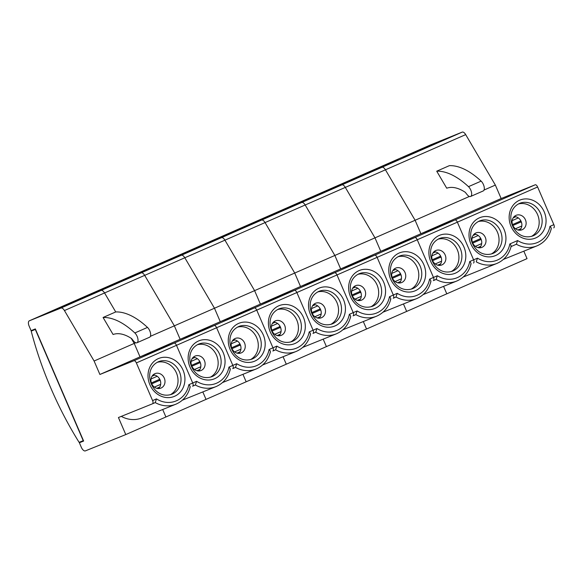 <?xml version="1.0" encoding="UTF-8"?>
<svg xmlns="http://www.w3.org/2000/svg" width="583" height="583" viewBox="0 0 583 583"><rect width="100%" height="100%" fill="white"/><g stroke="black" fill="none" stroke-linecap="round" stroke-linejoin="round"><path stroke-width="0.87" d="M398.495 159.931L376.013 169.42L398.495 159.931M438.62 142.339L416.138 151.82L438.62 142.339M474.088 234.147A7.812 6.901 -112 0 1 475.655 234.337A7.812 6.901 -112 0 1 478.206 235.517A7.812 6.901 -112 0 1 481.682 243.592A7.812 6.901 -112 0 1 480.793 246.274A7.812 6.901 -112 0 1 479.605 247.819M482.061 247.301A7.812 6.901 68 0 0 485.333 237.449A7.812 6.901 68 0 0 476.049 232.879A7.812 6.901 68 0 0 475.881 232.952A7.812 6.901 68 0 0 472.609 242.805A7.812 6.901 68 0 0 481.893 247.374A7.812 6.901 68 0 0 482.061 247.301M514.213 216.555A7.812 6.901 -112 0 1 515.78 216.745A7.812 6.901 -112 0 1 518.331 217.925A7.812 6.901 -112 0 1 521.807 225.993A7.812 6.901 -112 0 1 520.925 228.682A7.812 6.901 -112 0 1 519.73 230.227M522.186 229.709A7.812 6.901 68 0 0 525.458 219.857A7.812 6.901 68 0 0 516.174 215.287A7.812 6.901 68 0 0 516.006 215.36A7.812 6.901 68 0 0 512.741 225.213A7.812 6.901 68 0 0 522.018 229.782A7.812 6.901 68 0 0 522.186 229.709M480.501 238.024L480.137 238.782A12.207 10.778 -112 0 1 480.523 239.686L481.369 239.977M472.74 243.096L480.523 239.686M472.383 242.185L480.137 238.782M521.494 222.385L520.648 222.087A12.207 10.778 68 0 0 520.262 221.19L512.508 224.593M520.626 220.432L520.262 221.19M520.648 222.087L512.865 225.504M430.545 144.897A4.883 2.296 66.3 0 1 430.575 144.883A4.883 2.296 66.3 0 1 430.604 144.868L350.354 180.052A4.883 2.296 -113.7 0 0 350.325 180.067A4.883 2.296 66.3 0 1 350.325 180.067A4.883 2.296 66.3 0 1 350.354 180.052L310.229 197.652A4.883 2.296 -113.7 0 0 310.2 197.659A4.883 2.296 66.3 0 1 310.229 197.652L270.104 215.244A4.883 2.296 -113.7 0 0 270.075 215.258A4.883 2.296 66.3 0 1 270.104 215.244L229.972 232.836A4.883 2.296 -113.7 0 0 229.942 232.85A4.883 2.296 66.3 0 1 229.972 232.836L189.847 250.428A4.883 2.296 -113.7 0 0 189.818 250.442A4.883 2.296 66.3 0 1 189.847 250.428L149.722 268.027A4.883 2.296 -113.7 0 0 149.693 268.034A4.883 2.296 66.3 0 1 149.722 268.027L109.597 285.619A4.883 2.296 -113.7 0 0 109.568 285.634A4.883 2.296 66.3 0 1 109.597 285.619L69.472 303.211A4.883 2.296 -113.7 0 0 69.443 303.226A4.883 2.296 66.3 0 1 69.472 303.211L29.347 320.803A4.883 2.296 -113.7 0 0 29.318 320.818A4.883 2.296 -113.7 0 0 29.15 326.152L31.081 330.634L35.337 328.914L83.631 441.054L79.375 442.767L81.307 447.256A4.883 2.296 -113.7 0 0 85.366 450.885L125.782 434.575L118.436 417.53L152.476 403.8A2.93 1.377 -113.7 0 0 152.491 403.793A2.93 1.377 -113.7 0 0 152.593 400.594L156.463 398.896L155.231 402.591L152.506 403.786L155.231 402.591A28.327 25.011 -112 0 0 175.796 404.23L141.764 417.96A28.327 25.011 68 0 1 121.3 416.379M535.187 184.804A2.93 1.377 66.3 0 1 537.621 186.983L136.364 362.918A2.93 1.377 -113.7 0 0 133.93 360.739L174.055 343.147A2.93 1.377 66.3 0 1 176.489 345.325L192.718 383.002A2.93 1.377 66.3 0 1 192.616 386.201A2.93 1.377 -113.7 0 0 192.616 386.201A2.93 1.377 -113.7 0 0 192.718 383.002L176.489 345.325A2.93 1.377 -113.7 0 0 174.055 343.147L214.18 325.554A2.93 1.377 66.3 0 1 216.614 327.726L232.843 365.41A2.93 1.377 66.3 0 1 232.741 368.602A2.93 1.377 -113.7 0 0 232.741 368.602A2.93 1.377 -113.7 0 0 232.843 365.41L216.614 327.726A2.93 1.377 -113.7 0 0 214.18 325.554L254.305 307.962A2.93 1.377 66.3 0 1 256.739 310.134L272.968 347.811A2.93 1.377 66.3 0 1 272.866 351.01A2.93 1.377 66.3 0 1 272.851 351.017A2.93 1.377 -113.7 0 0 272.866 351.01A2.93 1.377 -113.7 0 0 272.968 347.811L256.739 310.134A2.93 1.377 -113.7 0 0 254.305 307.962L294.43 290.363A2.93 1.377 66.3 0 1 296.871 292.542L313.093 330.218A2.93 1.377 66.3 0 1 312.998 333.418A2.93 1.377 66.3 0 1 312.976 333.425A2.93 1.377 -113.7 0 0 312.998 333.418A2.93 1.377 -113.7 0 0 313.093 330.218L296.871 292.542A2.93 1.377 -113.7 0 0 294.43 290.363L334.562 272.771A2.93 1.377 66.3 0 1 336.996 274.95L353.218 312.626A2.93 1.377 66.3 0 1 353.123 315.826A2.93 1.377 -113.7 0 0 353.123 315.826A2.93 1.377 -113.7 0 0 353.218 312.626L336.996 274.95A2.93 1.377 -113.7 0 0 334.562 272.771L374.687 255.179A2.93 1.377 66.3 0 1 377.121 257.358L393.343 295.034A2.93 1.377 66.3 0 1 393.248 298.234A2.93 1.377 -113.7 0 0 393.248 298.234A2.93 1.377 -113.7 0 0 393.343 295.034L377.121 257.358A2.93 1.377 -113.7 0 0 374.687 255.179L414.812 237.587A2.93 1.377 66.3 0 1 417.246 239.759L433.475 277.435A2.93 1.377 66.3 0 1 433.373 280.634A2.93 1.377 66.3 0 1 433.358 280.642A2.93 1.377 -113.7 0 0 433.373 280.634A2.93 1.377 -113.7 0 0 433.475 277.435L417.246 239.759A2.93 1.377 -113.7 0 0 414.812 237.587L454.937 219.988A2.93 1.377 66.3 0 1 457.371 222.167L473.6 259.843A2.93 1.377 66.3 0 1 473.498 263.042A2.93 1.377 66.3 0 1 473.483 263.05A2.93 1.377 -113.7 0 0 473.498 263.042A2.93 1.377 -113.7 0 0 473.6 259.843L457.371 222.167A2.93 1.377 -113.7 0 0 454.937 219.988L535.187 184.804L501.154 198.533L420.904 233.725L415.111 220.265L385.443 169.799A4.883 2.296 -113.7 0 0 381.952 167.306L462.21 132.115L430.604 144.868M462.21 132.115A4.883 2.296 66.3 0 1 465.693 134.615L345.318 187.398A4.883 2.296 -113.7 0 0 341.827 184.898L310.229 197.652L341.827 184.898A4.883 2.296 66.3 0 1 345.318 187.398L305.186 204.99A4.883 2.296 -113.7 0 0 301.702 202.49L270.104 215.244L301.702 202.49A4.883 2.296 66.3 0 1 305.186 204.99L265.061 222.582A4.883 2.296 -113.7 0 0 261.578 220.09L229.972 232.836L430.575 144.883M501.154 198.533L495.361 185.081L465.693 134.615M550.979 229.075C551.598 228.565 551.27 227.654 549.973 226.357L553.85 224.659L537.621 186.983M553.85 224.659A2.93 1.377 66.3 0 1 553.748 227.858A2.93 1.377 66.3 0 1 553.733 227.866L553.748 227.858M125.782 434.575L527.039 258.641L523.825 251.171M133.93 360.739L99.897 374.468L140.022 356.876L134.228 343.423L140.022 356.876L174.055 343.147L140.022 356.876L180.147 339.284L174.353 325.831L180.147 339.284L214.18 325.554L180.147 339.284L220.272 321.692L214.478 308.232L220.272 321.692L254.305 307.962L220.272 321.692L260.397 304.1L254.603 290.64L260.397 304.1L294.43 290.363L260.397 304.1L300.522 286.501L294.728 273.048L300.522 286.501L334.562 272.771L300.522 286.501L340.654 268.909L334.853 255.456L340.654 268.909L374.687 255.179L340.654 268.909L380.779 251.317L374.978 237.857L380.779 251.317L414.812 237.587L380.779 251.317L420.904 233.725L454.937 219.988L420.904 233.725L415.111 220.265L469.373 196.471M484.036 190.043L495.361 185.081M446.789 293.825L443.576 286.362L446.789 293.825M470.583 196.478L483.22 190.94A5.859 2.755 66.3 0 0 484.123 186.713A5.859 2.755 66.3 0 0 481.128 181.124A87.916 41.269 66.3 0 0 449.362 165.652L436.725 171.191A87.916 41.269 66.3 0 1 468.492 186.662A5.859 2.755 66.3 0 1 471.487 192.259A5.859 2.755 66.3 0 1 470.583 196.478A5.859 2.755 66.3 0 1 467.18 194.693L465.285 192.303A58.606 27.518 -113.7 0 0 446.731 188.207L436.725 171.191M382.419 166.075L362.67 174.732L382.47 166.199M422.544 148.476L402.795 157.133L422.595 148.607M60.945 308.057L381.952 167.306L350.354 180.052L381.952 167.306A4.883 2.296 66.3 0 1 385.443 169.799L415.111 220.265L374.978 237.857L345.318 187.398L374.978 237.857L334.853 255.456L305.186 204.99L334.853 255.456L294.728 273.048L265.061 222.582L224.936 240.174A4.883 2.296 -113.7 0 0 221.453 237.682L189.847 250.428L221.453 237.682A4.883 2.296 66.3 0 1 224.936 240.174L184.811 257.766A4.883 2.296 -113.7 0 0 181.328 255.274L149.722 268.027L181.328 255.274A4.883 2.296 66.3 0 1 184.811 257.766L144.686 275.365A4.883 2.296 -113.7 0 0 141.195 272.866L109.597 285.619L141.195 272.866A4.883 2.296 66.3 0 1 144.686 275.365L104.561 292.957A4.883 2.296 -113.7 0 0 101.07 290.465L69.472 303.211L101.07 290.465A4.883 2.296 66.3 0 1 104.561 292.957L64.436 310.55A4.883 2.296 -113.7 0 0 60.945 308.057L29.347 320.803M537.533 245.632A28.327 25.011 -112 0 1 536.928 245.888A28.327 25.011 -112 0 1 516.363 244.248L511.102 246.558L516.363 244.248L517.602 240.553A25.397 22.424 68 0 0 549.973 226.357M510.846 246.667C511.473 246.157 511.138 245.254 509.848 243.949L517.602 240.553M497.408 263.224A28.327 25.011 -112 0 1 496.803 263.48A28.327 25.011 -112 0 1 476.238 261.84L477.477 258.145A25.397 22.424 68 0 0 509.848 243.949M518.331 217.925L512.158 220.629M515.78 216.745L513.135 217.904M520.925 228.682L517.944 229.986M521.807 225.993L515.481 228.769M472.033 238.221L478.206 235.517M473.01 235.496L475.655 234.337M475.356 246.361L481.682 243.592M477.82 247.578L480.793 246.274M358.37 177.523L335.881 187.012L358.37 177.523M433.963 251.747A7.812 6.901 -112 0 1 435.53 251.929A7.812 6.901 -112 0 1 438.073 253.109A7.812 6.901 -112 0 1 441.557 261.184A7.812 6.901 -112 0 1 440.668 263.866A7.812 6.901 -112 0 1 439.473 265.411M441.936 264.901A7.812 6.901 68 0 0 445.208 255.048A7.812 6.901 68 0 0 435.924 250.471A7.812 6.901 68 0 0 435.756 250.544A7.812 6.901 68 0 0 432.484 260.397A7.812 6.901 68 0 0 441.768 264.966A7.812 6.901 68 0 0 441.936 264.901M440.376 255.624L440.012 256.382A12.207 10.778 68 0 1 440.398 257.278L441.244 257.577M440.012 256.382L432.258 259.778M440.398 257.278L432.615 260.688M406.664 311.417L403.443 303.954L406.664 311.417M342.294 183.667L322.545 192.324L342.345 183.791M156.463 398.896A25.397 22.424 68 0 0 188.841 384.7L196.595 381.304A25.397 22.424 68 0 0 228.966 367.108L236.72 363.705A25.397 22.424 68 0 0 269.091 349.509L276.845 346.113A25.397 22.424 68 0 0 309.216 331.916L316.97 328.521A25.397 22.424 68 0 0 349.348 314.324L357.095 310.928A25.397 22.424 68 0 0 389.473 296.732L397.22 293.329A25.397 22.424 68 0 0 429.598 279.14L437.345 275.737L436.113 279.432L433.358 280.642M437.345 275.737A25.397 22.424 68 0 0 469.723 261.541C471.013 262.846 471.348 263.749 470.721 264.259M441.557 261.184L435.231 263.953M440.668 263.866L437.695 265.17M438.073 253.109L431.908 255.813M435.53 251.929L432.885 253.088M318.245 195.116L326.261 191.464L318.792 194.489L295.756 204.604L318.245 195.116M393.838 269.339A7.812 6.901 -112 0 1 395.405 269.521A7.812 6.901 -112 0 1 397.949 270.701A7.812 6.901 -112 0 1 401.425 278.776A7.812 6.901 -112 0 1 400.543 281.465A7.812 6.901 -112 0 1 399.348 283.01M401.811 282.493A7.812 6.901 68 0 0 405.076 272.64A7.812 6.901 68 0 0 395.799 268.071A7.812 6.901 68 0 0 395.631 268.136A7.812 6.901 68 0 0 392.359 277.989A7.812 6.901 68 0 0 401.643 282.558A7.812 6.901 68 0 0 401.811 282.493M400.251 273.216L399.88 273.974A12.207 10.778 68 0 1 400.273 274.87L401.119 275.169M399.88 273.974L392.126 277.37M400.273 274.87L392.49 278.28M366.539 329.016L363.318 321.546L366.539 329.016M302.162 201.259L282.42 209.916L302.22 201.383M397.22 293.329L395.988 297.031L393.263 298.219M429.598 279.14C430.888 280.438 431.223 281.341 430.597 281.851M401.425 278.776L395.106 281.553M400.543 281.465L397.57 282.77M397.949 270.701L391.776 273.412M395.405 269.521L392.76 270.68M278.113 212.715L255.631 222.196L278.113 212.715M353.706 286.931A7.812 6.901 -112 0 1 355.273 287.12A7.812 6.901 -112 0 1 357.824 288.293A7.812 6.901 -112 0 1 361.3 296.368A7.812 6.901 -112 0 1 360.418 299.057A7.812 6.901 -112 0 1 359.223 300.602M361.686 300.085A7.812 6.901 68 0 0 364.951 290.232A7.812 6.901 68 0 0 355.666 285.663A7.812 6.901 68 0 0 355.506 285.728A7.812 6.901 68 0 0 352.234 295.581A7.812 6.901 68 0 0 361.518 300.158A7.812 6.901 68 0 0 361.686 300.085M360.119 290.808L359.755 291.566A12.207 10.778 68 0 1 360.141 292.462L360.994 292.761M359.755 291.566L352.001 294.969M360.141 292.462L352.365 295.873M393.248 298.234A2.93 1.377 66.3 0 1 393.226 298.241L396.003 297.024A28.327 25.011 -112 0 0 416.554 298.664L382.987 312.204M326.407 346.608L323.193 339.138L326.407 346.608M262.037 218.851L242.295 227.508L262.095 218.975M357.095 310.928L355.863 314.623L353.138 315.818M353.123 315.826L353.101 315.833A2.93 1.377 66.3 0 1 353.101 315.833L355.863 314.623A28.327 25.011 -112 0 0 376.421 316.263L342.862 329.803M389.473 296.732C390.763 298.03 391.098 298.933 390.472 299.451M361.3 296.368L354.981 299.145M360.418 299.057L357.445 300.362M357.824 288.293L351.651 291.004M355.273 287.12L352.635 288.279M237.988 230.307L215.506 239.788L237.988 230.307M313.581 304.523A7.812 6.901 -112 0 1 315.148 304.712A7.812 6.901 -112 0 1 317.699 305.893A7.812 6.901 -112 0 1 321.175 313.967A7.812 6.901 -112 0 1 320.293 316.649A7.812 6.901 -112 0 1 319.098 318.194M321.561 317.677A7.812 6.901 68 0 0 324.826 307.824A7.812 6.901 68 0 0 315.541 303.255A7.812 6.901 68 0 0 315.374 303.328A7.812 6.901 68 0 0 312.109 313.18A7.812 6.901 68 0 0 321.393 317.75A7.812 6.901 68 0 0 321.561 317.677M319.994 308.4L319.63 309.158A12.207 10.778 68 0 1 320.016 310.054L320.869 310.353M319.63 309.158L311.876 312.561M320.016 310.054L312.233 313.472M229.913 232.865A4.883 2.296 66.3 0 1 229.942 232.85L261.578 220.09A4.883 2.296 66.3 0 1 265.061 222.582L294.728 273.048L254.603 290.64L224.936 240.174L254.603 290.64L214.478 308.232L184.811 257.766L214.478 308.232L174.353 325.831L144.686 275.365L174.353 325.831L150.392 336.333M286.282 364.2L283.068 356.738L286.282 364.2M221.912 236.443L202.163 245.108L221.97 236.574M316.97 328.521L315.738 332.215L312.976 333.425M312.998 333.418L315.738 332.215A28.327 25.011 -112 0 0 336.296 333.855L302.737 347.395M349.348 314.324C350.638 315.622 350.973 316.533 350.347 317.043M321.175 313.967L314.856 316.737M320.293 316.649L317.32 317.954M317.699 305.893L311.526 308.596M315.148 304.712L312.503 305.871M197.863 247.899L175.381 257.387L197.863 247.899M273.456 322.122A7.812 6.901 -112 0 1 275.023 322.304A7.812 6.901 -112 0 1 277.574 323.485A7.812 6.901 -112 0 1 281.05 331.559A7.812 6.901 -112 0 1 280.168 334.241A7.812 6.901 -112 0 1 278.973 335.786M281.436 335.269A7.812 6.901 68 0 0 284.701 325.416A7.812 6.901 68 0 0 275.416 320.847A7.812 6.901 68 0 0 275.249 320.92A7.812 6.901 68 0 0 271.984 330.772A7.812 6.901 68 0 0 281.268 335.342A7.812 6.901 68 0 0 281.436 335.269M279.869 325.992L279.505 326.757A12.207 10.778 68 0 1 279.891 327.653L280.736 327.945M279.505 326.757L271.751 330.153M279.891 327.653L272.108 331.064M189.788 250.457A4.883 2.296 66.3 0 1 189.818 250.442L229.942 232.85M246.157 381.792L242.943 374.33L246.157 381.792M181.787 254.042L162.038 262.7L181.838 254.166M276.845 346.113L275.606 349.807L272.851 351.017M309.216 331.916C310.513 333.221 310.848 334.125 310.222 334.635M281.05 331.559L274.731 334.329M280.168 334.241L277.187 335.546M277.574 323.485L271.401 326.189M275.023 322.304L272.378 323.463M157.738 265.491L135.256 274.979L157.738 265.491M233.331 339.714A7.812 6.901 -112 0 1 234.898 339.896A7.812 6.901 -112 0 1 237.449 341.077A7.812 6.901 -112 0 1 240.925 349.151A7.812 6.901 -112 0 1 240.043 351.833A7.812 6.901 -112 0 1 238.848 353.385M241.304 352.868A7.812 6.901 68 0 0 244.576 343.015A7.812 6.901 68 0 0 235.292 338.439A7.812 6.901 68 0 0 235.124 338.512A7.812 6.901 68 0 0 231.859 348.364A7.812 6.901 68 0 0 241.136 352.934A7.812 6.901 68 0 0 241.304 352.868M239.744 343.591L239.38 344.349A12.207 10.778 68 0 1 239.766 345.245L240.611 345.544M239.38 344.349L231.626 347.745M239.766 345.245L231.983 348.656M149.663 268.049A4.883 2.296 66.3 0 1 149.693 268.034L189.818 250.442M206.032 399.391L202.818 391.922L206.032 399.391M141.662 271.634L121.913 280.292L141.713 271.758M236.72 363.705L235.481 367.407L232.763 368.594M269.091 349.509C270.388 350.813 270.716 351.717 270.097 352.227M240.925 349.151L234.599 351.921M240.043 351.833L237.062 353.145M237.449 341.077L231.276 343.788M234.898 339.896L232.253 341.055M117.613 283.083L95.131 292.571L117.613 283.083M193.206 357.306A7.812 6.901 -112 0 1 194.773 357.496A7.812 6.901 -112 0 1 197.324 358.669A7.812 6.901 -112 0 1 200.8 366.743A7.812 6.901 -112 0 1 199.911 369.433A7.812 6.901 -112 0 1 198.723 370.977M201.179 370.46A7.812 6.901 68 0 0 204.451 360.607A7.812 6.901 68 0 0 195.167 356.038A7.812 6.901 68 0 0 194.999 356.104A7.812 6.901 68 0 0 191.734 365.956A7.812 6.901 68 0 0 201.011 370.533A7.812 6.901 68 0 0 201.179 370.46M199.619 361.183L199.255 361.941A12.207 10.778 68 0 1 199.641 362.837L200.486 363.136M199.255 361.941L191.501 365.344M199.641 362.837L191.858 366.248M232.741 368.602A2.93 1.377 66.3 0 1 232.726 368.616L235.503 367.399A28.327 25.011 -112 0 0 256.046 369.039L222.487 382.579M109.538 285.641A4.883 2.296 66.3 0 1 109.568 285.634L149.693 268.034M99.897 374.468L94.103 361.015L135.73 342.76M165.907 416.983L162.693 409.514L165.907 416.983M134.228 343.423L131.226 338.322L134.228 343.423M103.082 317.48A87.916 41.269 66.3 0 1 134.848 332.951A5.859 2.755 66.3 0 1 137.836 338.548A5.859 2.755 66.3 0 1 136.939 342.768A5.859 2.755 66.3 0 1 136.903 342.782A5.859 2.755 66.3 0 1 133.536 340.982L131.634 338.592A58.606 27.518 -113.7 0 0 113.08 334.496L103.082 317.48L115.718 311.941L104.561 292.957L115.718 311.941A87.916 41.269 66.3 0 1 147.484 327.413A5.859 2.755 66.3 0 1 150.48 333.002A5.859 2.755 66.3 0 1 149.576 337.229A5.859 2.755 66.3 0 1 149.54 337.244M101.537 289.226L81.788 297.884L101.588 289.35M196.595 381.304L195.356 384.999L192.638 386.194M192.616 386.201L192.601 386.208A2.93 1.377 66.3 0 1 192.601 386.208L195.356 384.999A28.327 25.011 -112 0 0 215.921 386.638L182.362 400.178M228.966 367.108C230.263 368.405 230.591 369.309 229.964 369.819M200.8 366.743L194.474 369.52M199.911 369.433L196.937 370.737M197.324 358.669L191.151 361.38M194.773 357.496L192.128 358.654M77.488 300.682L55.006 310.163L77.488 300.682M153.081 374.898A7.812 6.901 -112 0 1 154.648 375.088A7.812 6.901 -112 0 1 157.199 376.268A7.812 6.901 -112 0 1 160.675 384.335A7.812 6.901 -112 0 1 159.786 387.025A7.812 6.901 -112 0 1 158.591 388.57M161.054 388.052A7.812 6.901 68 0 0 164.326 378.199A7.812 6.901 68 0 0 155.042 373.63A7.812 6.901 68 0 0 154.874 373.703A7.812 6.901 68 0 0 151.602 383.556A7.812 6.901 68 0 0 160.886 388.125A7.812 6.901 68 0 0 161.054 388.052M159.494 378.775L159.13 379.533A12.207 10.778 68 0 1 159.516 380.429L160.361 380.728M159.13 379.533L151.376 382.936M159.516 380.429L151.733 383.847M35.527 329.359L31.205 331.108A195.669 91.859 -113.7 0 0 79.113 442.351L83.435 440.595M31.205 331.108L35.476 329.242M69.413 303.24A4.883 2.296 66.3 0 1 69.443 303.226L109.568 285.634M35.315 329.453L83.223 440.69M83.573 440.93L79.375 442.767M94.103 361.015L64.436 310.55M61.412 306.818L41.663 315.476L61.463 306.95M136.364 362.918L152.593 400.594M188.841 384.7C190.131 385.997 190.466 386.908 189.839 387.418M160.675 384.335L154.349 387.112M159.786 387.025L156.812 388.329M157.199 376.268L151.026 378.972M154.648 375.088L152.003 376.246M495.594 255.536A20.514 18.109 -112 0 1 470.889 243.971A20.514 18.109 -112 0 1 479.364 217.853A20.514 18.109 -112 0 1 504.069 229.425A20.514 18.109 -112 0 1 495.594 255.536M479.627 220.906L479.27 221.052C461.627 229.593 473.658 260.054 492.781 253.518A17.585 15.522 68 0 0 493.16 253.357A17.585 15.522 68 0 0 500.513 231.189A17.585 15.522 68 0 0 479.627 220.906A17.585 15.522 68 0 0 479.284 221.044M535.719 237.937A20.514 18.109 -112 0 1 511.021 226.372A20.514 18.109 -112 0 1 519.489 200.261A20.514 18.109 -112 0 1 544.194 211.826A20.514 18.109 -112 0 1 535.719 237.937M519.752 203.307L519.395 203.46C501.752 212.001 513.783 242.462 532.906 235.918A17.585 15.522 68 0 0 533.285 235.765A17.585 15.522 68 0 0 540.638 213.597A17.585 15.522 68 0 0 519.752 203.307A17.585 15.522 68 0 0 519.409 203.452M478.191 221.584A17.585 15.522 -112 0 1 497.62 232.602A17.585 15.522 -112 0 1 491.272 254.02M518.316 203.992A17.585 15.522 -112 0 1 537.745 215.01A17.585 15.522 -112 0 1 531.397 236.428M481.128 181.124L468.492 186.662M469.723 261.541L477.477 258.145M455.469 273.128A20.514 18.109 -112 0 1 430.764 261.563A20.514 18.109 -112 0 1 439.239 235.452A20.514 18.109 -112 0 1 463.944 247.017A20.514 18.109 -112 0 1 455.469 273.128M439.502 238.498L439.137 238.651C421.502 247.185 433.533 277.646 452.656 271.11A17.585 15.522 68 0 0 453.035 270.949A17.585 15.522 68 0 0 460.388 248.781A17.585 15.522 68 0 0 439.502 238.498A17.585 15.522 68 0 0 439.159 238.644M438.066 239.183A17.585 15.522 -112 0 1 457.495 250.194A17.585 15.522 -112 0 1 451.147 271.612M457.283 280.817A28.327 25.011 -112 0 1 456.678 281.072A28.327 25.011 -112 0 1 436.113 279.439L433.373 280.634M415.344 290.72A20.514 18.109 -112 0 1 390.639 279.155A20.514 18.109 -112 0 1 399.115 253.044A20.514 18.109 -112 0 1 423.812 264.609A20.514 18.109 -112 0 1 415.344 290.72M399.012 256.243C381.377 264.784 393.408 295.246 412.531 288.702A17.585 15.522 68 0 0 412.902 288.541A17.585 15.522 68 0 0 420.263 266.373A17.585 15.522 68 0 0 399.37 256.09A17.585 15.522 68 0 0 399.034 256.236L399.37 256.09M397.941 256.775A17.585 15.522 -112 0 1 417.37 267.794A17.585 15.522 -112 0 1 411.022 289.204M417.158 298.409A28.327 25.011 -112 0 1 416.554 298.664C423.914 295.494 428.702 289.766 430.917 281.487M375.212 308.312A20.514 18.109 -112 0 1 350.514 296.747A20.514 18.109 -112 0 1 358.99 270.636A20.514 18.109 -112 0 1 383.687 282.201A20.514 18.109 -112 0 1 375.212 308.312M359.245 273.682L358.888 273.835C341.252 282.376 353.283 312.838 372.406 306.294A17.585 15.522 68 0 0 372.777 306.141A17.585 15.522 68 0 0 380.131 283.972A17.585 15.522 68 0 0 359.245 273.682A17.585 15.522 68 0 0 358.902 273.828M357.809 274.367A17.585 15.522 -112 0 1 377.245 285.386A17.585 15.522 -112 0 1 370.897 306.796M377.026 316.008A28.327 25.011 -112 0 1 376.421 316.263C383.782 313.086 388.577 307.358 390.792 299.079M335.087 325.904A20.514 18.109 -112 0 1 310.389 314.339A20.514 18.109 -112 0 1 318.865 288.228A20.514 18.109 -112 0 1 343.562 299.793A20.514 18.109 -112 0 1 335.087 325.904M319.12 291.281L318.763 291.427C301.127 299.968 313.158 330.43 332.281 323.893A17.585 15.522 68 0 0 332.653 323.733A17.585 15.522 68 0 0 340.006 301.564A17.585 15.522 68 0 0 319.12 291.281A17.585 15.522 68 0 0 318.777 291.42M317.684 291.959A17.585 15.522 -112 0 1 337.12 302.978A17.585 15.522 -112 0 1 330.772 324.396M336.901 333.6A28.327 25.011 -112 0 1 336.296 333.855C343.657 330.678 348.445 324.957 350.66 316.678M294.962 343.504A20.514 18.109 -112 0 1 270.264 331.938A20.514 18.109 -112 0 1 278.74 305.827A20.514 18.109 -112 0 1 303.437 317.392A20.514 18.109 -112 0 1 294.962 343.504M278.638 309.026C260.995 317.56 273.026 348.022 292.156 341.485A17.585 15.522 68 0 0 292.528 341.325A17.585 15.522 68 0 0 299.881 319.156A17.585 15.522 68 0 0 278.995 308.873A17.585 15.522 68 0 0 278.652 309.019L278.995 308.873M277.559 309.558A17.585 15.522 -112 0 1 296.995 320.57A17.585 15.522 -112 0 1 290.647 341.988M296.776 351.192A28.327 25.011 -112 0 1 296.171 351.447A28.327 25.011 -112 0 1 275.613 349.815L272.866 351.01M254.837 361.096A20.514 18.109 -112 0 1 230.139 349.53A20.514 18.109 -112 0 1 238.607 323.419A20.514 18.109 -112 0 1 263.312 334.985A20.514 18.109 -112 0 1 254.837 361.096M238.513 326.618C220.87 335.152 232.901 365.621 252.024 359.077A17.585 15.522 68 0 0 252.403 358.917A17.585 15.522 68 0 0 259.756 336.748A17.585 15.522 68 0 0 238.87 326.465A17.585 15.522 68 0 0 238.527 326.611L238.87 326.465M237.434 327.15A17.585 15.522 -112 0 1 256.863 338.162A17.585 15.522 -112 0 1 250.522 359.58M256.651 368.784A28.327 25.011 -112 0 1 256.046 369.039C263.407 365.869 268.195 360.141 270.41 351.862M214.712 378.688A20.514 18.109 -112 0 1 190.014 367.122A20.514 18.109 -112 0 1 198.482 341.011A20.514 18.109 -112 0 1 223.187 352.577A20.514 18.109 -112 0 1 214.712 378.688M198.745 344.057L198.388 344.21C180.745 352.751 192.776 383.213 211.899 376.669A17.585 15.522 68 0 0 212.278 376.516A17.585 15.522 68 0 0 219.631 354.34A17.585 15.522 68 0 0 198.745 344.057A17.585 15.522 68 0 0 198.402 344.203M197.309 344.742A17.585 15.522 -112 0 1 216.738 355.761A17.585 15.522 -112 0 1 210.39 377.172M216.526 386.383A28.327 25.011 -112 0 1 215.921 386.638C223.282 383.461 228.07 377.733 230.285 369.454M174.587 396.28A20.514 18.109 -112 0 1 149.882 384.714A20.514 18.109 -112 0 1 158.357 358.603A20.514 18.109 -112 0 1 183.062 370.169A20.514 18.109 -112 0 1 174.587 396.28M158.62 361.657L158.263 361.803C140.62 370.343 152.651 400.805 171.774 394.261A17.585 15.522 68 0 0 172.153 394.108A17.585 15.522 68 0 0 179.506 371.939A17.585 15.522 68 0 0 158.62 361.657A17.585 15.522 68 0 0 158.277 361.795M157.184 362.334A17.585 15.522 -112 0 1 176.613 373.353A17.585 15.522 -112 0 1 170.265 394.771M134.848 332.951L147.484 327.413M176.401 403.975A28.327 25.011 -112 0 1 175.796 404.23C183.157 401.053 187.945 395.332 190.16 387.054M511.167 246.303C508.952 254.582 504.164 260.31 496.803 263.48L463.245 277.02M551.292 228.711C549.077 236.989 544.289 242.71 536.928 245.888L503.369 259.428M471.042 263.895C468.827 272.174 464.039 277.902 456.678 281.072L423.112 294.612M310.535 334.27C308.32 342.549 303.532 348.277 296.171 351.447L262.612 364.987M136.939 342.768L149.576 337.229M29.318 320.818L69.443 303.226"/></g></svg>
